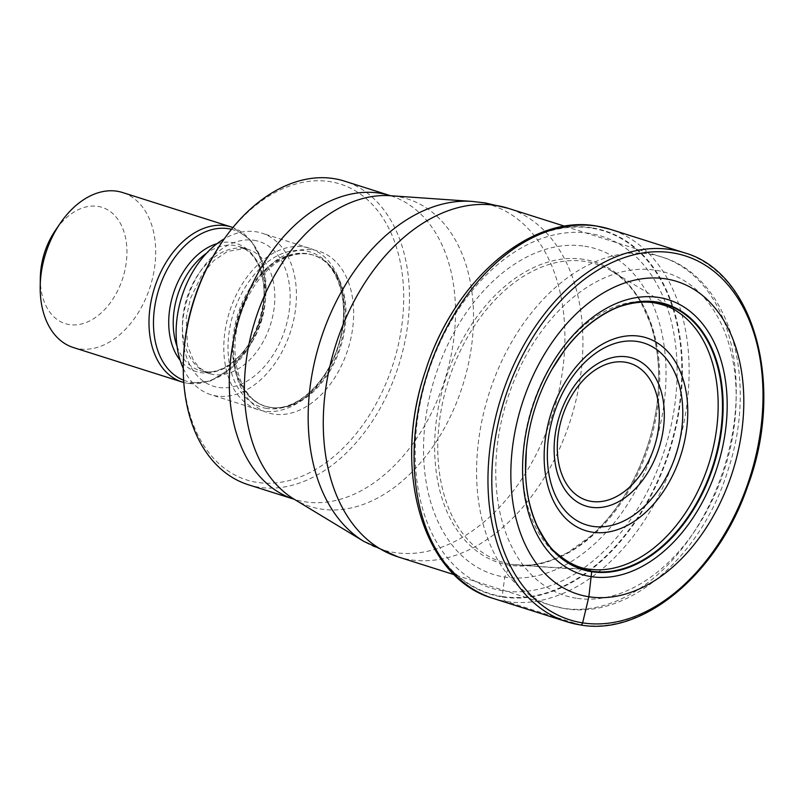 <?xml version="1.0" encoding="UTF-8"?>
<svg xmlns="http://www.w3.org/2000/svg" width="804" height="804" viewBox="0 0 804 804"><rect width="100%" height="100%" fill="white"/><g stroke="black" fill="none" stroke-linecap="round" stroke-linejoin="round"><path stroke-width="0.6" stroke-dasharray="4.02 3.01" d="M683.993 252.657A193.623 130.56 -72.4 0 1 752.795 467.124A193.623 130.56 -72.4 0 1 580.096 624.889L506.198 601.462A8.13 5.97 98.9 0 1 502.42 596.98L502.289 596.498A190.056 128.158 107.6 0 1 419.427 392.412A190.056 128.158 107.6 0 1 591.402 228.115A190.056 128.158 -72.4 0 1 674.265 432.2A190.056 128.158 -72.4 0 1 502.289 596.498A376.362 276.455 98.9 0 1 502.912 590.799L504.761 577.091L509.716 565.192L512.128 564.358C562.991 568.488 568.287 568.096 577.865 568.679L588.076 569.051A137.695 92.852 107.6 0 1 528.047 421.195A137.695 92.852 107.6 0 1 652.647 302.153A137.695 92.852 -72.4 0 1 677.883 311.972L647.672 292.716L610.507 270.405A156.267 105.374 -72.4 0 1 649.21 444.753A156.267 105.374 -72.4 0 1 517.143 564.971A156.267 105.374 -72.4 0 1 512.128 564.358A156.267 105.374 107.6 0 1 443.999 396.553A156.267 105.374 107.6 0 1 585.402 261.461A156.267 105.374 -72.4 0 1 610.507 270.405C621.542 276.204 631.713 286.927 641.039 302.585L649.853 322.143C654.647 335.791 657.491 350.715 658.396 366.915C659.732 392.885 656.144 419.155 647.632 445.728C635.21 483.083 616.236 513.223 590.709 536.137L567.554 552.68L552.589 559.654C534.781 565.664 528.117 565.443 517.143 564.971L560.378 568.137L596.156 569.805A137.695 92.852 -72.4 0 1 588.076 569.051M584.809 246.215A170.699 115.103 -72.4 0 1 659.23 429.517A170.699 115.103 -72.4 0 1 504.761 577.091A170.699 115.103 107.6 0 1 430.341 393.789A170.699 115.103 107.6 0 1 584.809 246.215M248.255 484.711A159.232 107.374 107.6 0 0 259.039 487.244A159.232 107.374 107.6 0 0 403.126 349.579A159.232 107.374 107.6 0 0 344.484 181.121M183.322 363.448A155.172 104.631 107.6 0 0 257.129 482.39A155.172 104.631 107.6 0 0 397.538 348.253A155.172 104.631 107.6 0 0 329.891 181.624A155.172 104.631 107.6 0 0 221.542 242.838M303.832 246.898A84.701 57.114 -72.4 0 1 309.56 248.245A84.701 57.114 -72.4 0 1 339.66 342.062A84.701 57.114 -72.4 0 1 264.114 411.075A84.701 57.114 -72.4 0 1 258.375 409.728A84.701 57.114 -72.4 0 1 228.276 315.912A84.701 57.114 -72.4 0 1 303.832 246.898M183.272 368.423A84.701 57.114 107.6 0 0 210.678 394.613A84.701 57.114 107.6 0 0 216.407 395.95A84.701 57.114 107.6 0 0 291.963 326.947A84.701 57.114 107.6 0 0 261.863 233.13A84.701 57.114 107.6 0 0 256.124 231.783A84.701 57.114 107.6 0 0 224.366 238.748M73.375 347.539A81.315 54.833 107.6 0 0 78.872 348.825A81.315 54.833 107.6 0 0 152.458 278.536A81.315 54.833 107.6 0 0 122.509 192.508M40.321 277.842A60.983 41.125 107.6 0 0 69.335 324.595A60.983 41.125 107.6 0 0 124.519 271.873A60.983 41.125 107.6 0 0 97.927 206.387A60.983 41.125 107.6 0 0 55.345 230.446M493.093 598.387A193.623 130.56 107.6 0 0 506.198 601.462A193.623 130.56 107.6 0 0 678.908 443.707A193.623 130.56 107.6 0 0 610.105 229.24M591.734 227.773A190.478 128.439 107.6 0 0 419.376 392.442A190.478 128.439 107.6 0 0 502.42 596.98A190.478 128.439 107.6 0 0 674.777 432.311A190.478 128.439 107.6 0 0 591.734 227.773M589.382 233.371A184.397 124.339 107.6 0 0 422.522 392.784A184.397 124.339 107.6 0 0 502.912 590.799A184.397 124.339 -72.4 0 0 669.772 431.386A184.397 124.339 -72.4 0 0 589.382 233.371M583.714 259.34A157.795 106.399 107.6 0 0 440.924 395.749A157.795 106.399 107.6 0 0 509.716 565.192A157.795 106.399 -72.4 0 0 652.506 428.783A157.795 106.399 -72.4 0 0 583.714 259.34M558.277 359.117A138.68 93.515 107.6 0 0 525.555 462.37M649.27 254.044A182.779 123.253 -72.4 0 1 661.642 256.948A182.779 123.253 -72.4 0 1 726.615 459.315A182.779 123.253 -72.4 0 1 563.694 608.347A182.779 123.253 -72.4 0 1 563.564 608.326A182.779 123.253 -72.4 0 1 551.192 605.422A182.779 123.253 -72.4 0 1 486.209 403.055A182.779 123.253 -72.4 0 1 649.14 254.024A182.779 123.253 -72.4 0 1 649.27 254.044M397.869 556.83A182.779 123.253 107.6 0 0 410.241 559.735A182.779 123.253 107.6 0 0 573.272 410.814A182.779 123.253 107.6 0 0 508.319 208.347M471.717 201.382A180.719 121.866 -72.4 0 1 478.903 202.186A180.719 121.866 -72.4 0 1 557.695 396.251A180.719 121.866 -72.4 0 1 394.161 552.489A180.719 121.866 -72.4 0 1 363.941 541.444M396.784 196.437A161.292 108.761 107.6 0 0 390.372 195.714L390.513 195.714A159.232 107.374 -72.4 0 1 447.094 372.091A159.232 107.374 -72.4 0 1 305.068 501.827A159.232 107.374 -72.4 0 1 304.937 501.807A159.232 107.374 -72.4 0 1 294.294 499.304L294.174 499.214A161.292 108.761 107.6 0 0 321.017 509.053A161.292 108.761 107.6 0 0 321.148 509.073A161.292 108.761 107.6 0 0 467.084 369.729A161.292 108.761 107.6 0 0 396.915 196.457A161.292 108.761 107.6 0 0 396.784 196.437M313.369 249.923A84.701 57.114 -72.4 0 1 350.293 340.876A84.701 57.114 -72.4 0 1 273.651 414.1A84.701 57.114 -72.4 0 1 236.718 323.148A84.701 57.114 -72.4 0 1 313.369 249.923M271.109 407.638A79.274 53.456 -72.4 0 1 265.742 406.372A79.274 53.456 -72.4 0 1 237.572 318.555A79.274 53.456 -72.4 0 1 308.284 253.963A79.274 53.456 -72.4 0 1 313.65 255.23A79.274 53.456 -72.4 0 1 341.821 343.037A79.274 53.456 -72.4 0 1 271.109 407.638M270.224 407.357A79.274 53.456 107.6 0 0 340.936 342.765A79.274 53.456 107.6 0 0 312.766 254.948A79.274 53.456 107.6 0 0 307.399 253.682A79.274 53.456 107.6 0 0 236.688 318.283A79.274 53.456 107.6 0 0 264.858 406.09A79.274 53.456 107.6 0 0 270.224 407.357M266.727 408.422A81.365 54.863 -72.4 0 1 231.25 321.047A81.365 54.863 -72.4 0 1 304.877 250.717A81.365 54.863 -72.4 0 1 340.353 338.082A81.365 54.863 -72.4 0 1 266.727 408.422M254.064 240.316A75.888 51.175 -72.4 0 1 287.149 321.811A75.888 51.175 -72.4 0 1 218.477 387.417A75.888 51.175 -72.4 0 1 185.392 305.922A75.888 51.175 -72.4 0 1 254.064 240.316M213.382 374.493A65.054 43.858 -72.4 0 1 208.98 373.458A65.054 43.858 -72.4 0 1 185.865 301.399A65.054 43.858 -72.4 0 1 243.893 248.406A65.054 43.858 -72.4 0 1 248.295 249.441A65.054 43.858 -72.4 0 1 271.41 321.489A65.054 43.858 -72.4 0 1 213.382 374.493M177.031 346.313A65.054 43.858 107.6 0 0 199.754 370.533A65.054 43.858 107.6 0 0 204.156 371.569A65.054 43.858 107.6 0 0 262.174 318.565A65.054 43.858 107.6 0 0 239.059 246.516A65.054 43.858 107.6 0 0 234.657 245.481A65.054 43.858 107.6 0 0 206.538 253.22M217.08 243.632A67.134 45.265 -72.4 0 1 232.145 242.506A67.134 45.265 -72.4 0 1 261.411 314.595A67.134 45.265 -72.4 0 1 200.658 372.634A67.134 45.265 -72.4 0 1 180.126 360.222M183.644 380.222A79.224 53.426 107.6 0 0 191.171 382.242A79.224 53.426 107.6 0 0 262.285 316.052A79.224 53.426 107.6 0 0 231.472 229.311M231.311 226.999A81.315 54.833 -72.4 0 1 260.205 317.067A81.315 54.833 -72.4 0 1 187.674 383.317A81.315 54.833 -72.4 0 1 183.794 382.493L188.116 383.418L210.346 381.066L231.773 368.001L249.622 346.192L261.581 318.665L266.054 289.199L262.375 261.833L250.878 240.255L232.909 227.542M576.277 598.216A169.232 114.108 -72.4 0 1 502.5 416.492A169.232 114.108 -72.4 0 1 655.632 270.194A169.232 114.108 -72.4 0 1 729.419 451.918A169.232 114.108 -72.4 0 1 576.277 598.216M564.77 226.246L661.642 256.948C729.771 276.787 758.544 378.403 728.253 469.315C702.475 555.011 629.653 620.085 564.649 608.588L551.192 605.422L454.32 574.719M265.742 406.372C240.356 400.151 226.256 355.639 240.758 314.103C246.848 296.003 255.913 281.229 267.973 269.792C277.4 260.576 292.505 251.903 308.716 254.064L312.766 254.948C337.59 261.109 351.82 303.892 338.474 344.886C327.258 384.232 293.902 412.402 269.792 407.256L265.742 406.372M258.375 409.728L210.678 394.613M309.56 248.245L261.863 233.13M208.98 373.458L199.573 367.941L193.312 360.182L187.473 345.358L186.156 318.133L190.488 298.354L202.136 274.335L213.924 260.556L227.522 251.401L244.758 248.607L248.295 249.441L239.059 246.516C258.928 251.27 270.918 286.294 259.863 320.213C250.607 352.745 222.989 375.719 203.724 371.468L199.754 370.533L208.98 373.458"/><path stroke-width="1.21" d="M665.772 278.867A164.006 110.59 -72.4 0 1 737.278 454.974A164.006 110.59 -72.4 0 1 588.87 596.759A164.006 110.59 -72.4 0 1 517.374 420.643A164.006 110.59 -72.4 0 1 665.772 278.867M588.076 569.051L591.684 571.704A139.142 93.827 -72.4 0 0 717.59 451.416A139.142 93.827 -72.4 0 0 656.928 302.002A139.142 93.827 107.6 0 0 551.846 369.589A139.142 93.827 107.6 0 0 526.329 450.099A139.142 93.827 107.6 0 0 591.684 571.704L588.87 596.759L582.639 622.859A2.713 1.99 98.9 0 1 580.096 624.889A193.623 130.56 -72.4 0 1 566.991 621.804A193.623 130.56 -72.4 0 1 498.189 407.337A193.623 130.56 -72.4 0 1 670.888 249.582A193.623 130.56 -72.4 0 1 683.993 252.657C754.644 272.084 785.267 386.503 747.619 486.39C717.791 573.885 642.788 636.466 580.317 624.939L566.991 621.804L493.093 598.387C422.251 578.267 391.558 468.672 425.467 370.915C453.657 280.867 530.328 214.035 596.347 226.004L610.105 229.24A193.623 130.56 107.6 0 0 597 226.155A193.623 130.56 107.6 0 0 424.291 383.92A193.623 130.56 107.6 0 0 493.093 598.387M390.513 195.714L344.484 181.121A159.232 107.374 107.6 0 0 333.71 178.588A159.232 107.374 107.6 0 0 222.517 241.411A159.232 107.374 107.6 0 0 189.613 316.253A159.232 107.374 107.6 0 0 183.292 365.177A159.232 107.374 107.6 0 0 248.255 484.711L294.294 499.304A159.232 107.374 -72.4 0 1 237.703 322.917A159.232 107.374 -72.4 0 1 379.739 193.181A159.232 107.374 -72.4 0 1 379.87 193.201A159.232 107.374 -72.4 0 1 390.513 195.714L390.623 195.744M222.517 241.411L221.542 242.838A155.172 104.631 107.6 0 0 189.473 315.771A155.172 104.631 107.6 0 0 183.322 363.448L183.292 365.177M224.366 238.748A84.701 57.114 107.6 0 0 183.272 368.423M231.311 226.999L122.509 192.508A81.315 54.833 107.6 0 0 117.002 191.221A81.315 54.833 107.6 0 0 60.23 223.301A81.315 54.833 107.6 0 0 43.426 261.511A81.315 54.833 107.6 0 0 40.2 286.495A81.315 54.833 107.6 0 0 73.375 347.539L182.176 382.021A81.315 54.833 -72.4 0 1 153.283 291.952A81.315 54.833 -72.4 0 1 225.803 225.703A81.315 54.833 -72.4 0 1 231.311 226.999L232.909 227.542M60.23 223.301L55.345 230.446A60.983 41.125 107.6 0 0 42.743 259.109A60.983 41.125 107.6 0 0 40.321 277.842L40.2 286.495M582.639 622.859A190.91 128.73 107.6 0 0 755.398 457.818A190.91 128.73 107.6 0 0 672.164 252.808A190.91 128.73 107.6 0 0 499.405 417.859A190.91 128.73 107.6 0 0 582.639 622.859M551.846 369.589L564.448 350.393C583.061 324.444 610.015 308.857 623.452 305.45C634.406 302.214 644.707 301.339 654.356 302.837C664.707 304.877 672.546 307.922 677.883 311.972A137.695 92.852 -72.4 0 1 708.877 463.657A137.695 92.852 -72.4 0 1 596.156 569.805L588.669 569.111C578.036 567.956 566.961 562.318 555.443 552.197C550.72 548.73 544.66 539.997 537.253 526.017C529.977 509.756 526.087 492.108 525.575 473.053A138.68 93.515 107.6 0 0 591.473 571.162A138.68 93.515 -72.4 0 0 716.967 451.265A138.68 93.515 -72.4 0 0 656.496 302.354A138.68 93.515 107.6 0 0 564.448 350.393A138.68 93.515 107.6 0 0 558.277 359.117M525.555 462.37A138.68 93.515 107.6 0 0 525.575 473.053L526.329 450.099M658.657 297.45A144.027 97.123 -72.4 0 1 721.449 452.109A144.027 97.123 -72.4 0 1 591.111 576.629A144.027 97.123 107.6 0 1 528.318 421.959A144.027 97.123 107.6 0 1 658.657 297.45M397.869 556.83L363.941 541.444A180.719 121.866 -72.4 0 1 320.364 340.524A180.719 121.866 -72.4 0 1 471.717 201.382L485.083 202.889L508.319 208.347A182.779 123.253 107.6 0 0 495.957 205.442A182.779 123.253 107.6 0 0 332.916 354.373A182.779 123.253 107.6 0 0 397.869 556.83L454.32 574.719M471.717 201.382L390.372 195.714A161.292 108.761 107.6 0 0 255.29 319.891A161.292 108.761 107.6 0 0 294.174 499.214L363.941 541.444M206.538 253.22A65.054 43.858 107.6 0 0 177.031 346.313M180.126 360.222A67.134 45.265 -72.4 0 1 173.252 293.892A67.134 45.265 -72.4 0 1 217.08 243.632M231.472 229.311A79.224 53.426 107.6 0 0 228.326 228.678A79.224 53.426 107.6 0 0 158.127 291.591A79.224 53.426 107.6 0 0 183.644 380.222M183.794 382.493A81.315 54.833 -72.4 0 1 182.176 382.021L183.794 382.493M592.257 532.178A101.083 68.159 107.6 0 0 683.732 444.793A101.083 68.159 107.6 0 0 639.652 336.243A101.083 68.159 107.6 0 0 548.177 423.628A101.083 68.159 107.6 0 0 592.257 532.178M637.2 341.469A95.364 64.3 107.6 0 0 551.092 424.1A95.364 64.3 107.6 0 0 592.699 526.349A95.364 64.3 107.6 0 0 592.92 526.379A95.364 64.3 107.6 0 0 679.028 443.748A95.364 64.3 107.6 0 0 637.421 341.509A95.364 64.3 107.6 0 0 637.2 341.469M627.532 356.926A77.556 52.3 -72.4 0 1 661.189 440.29A77.556 52.3 -72.4 0 1 591.03 507.234A77.556 52.3 -72.4 0 1 590.9 507.213A77.556 52.3 -72.4 0 1 557.242 423.859A77.556 52.3 -72.4 0 1 627.401 356.906A77.556 52.3 -72.4 0 1 627.532 356.926M591.362 501.384A71.827 48.431 -72.4 0 1 560.187 424.18A71.827 48.431 -72.4 0 1 625.16 362.182A71.827 48.431 -72.4 0 1 625.281 362.192A71.827 48.431 -72.4 0 1 656.456 439.396A71.827 48.431 -72.4 0 1 591.483 501.405A71.827 48.431 -72.4 0 1 591.362 501.384M610.105 229.24L683.993 252.657M508.319 208.347L564.77 226.246"/></g></svg>
